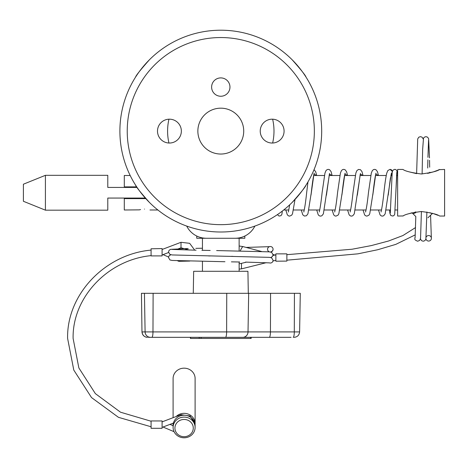 <?xml version="1.0" encoding="UTF-8"?>
<svg xmlns="http://www.w3.org/2000/svg" width="468" height="468" viewBox="0 0 468 468"><rect width="100%" height="100%" fill="white"/><g stroke="black" fill="none" stroke-linecap="round" stroke-linejoin="round"><path stroke-width="0.7" d="M196.759 236.036L196.759 238.265L244.822 238.265L244.822 236.036L245.191 235.854M168.942 119.194A53.2 53.2 0 0 0 168.942 143.021M186.703 226.073A22.014 22.014 0 0 0 206.406 238.265L235.176 238.265A22.014 22.014 0 0 0 254.879 226.073M272.639 143.021A53.2 53.2 0 0 0 272.639 119.194M220.791 77.904A9.173 9.173 0 0 0 211.618 87.077A9.173 9.173 0 0 0 220.791 96.25A9.173 9.173 0 0 0 229.964 87.077A9.173 9.173 0 0 0 220.791 77.904M220.791 108.172A22.932 22.932 0 0 0 197.859 131.104A22.932 22.932 0 0 0 220.791 154.036A22.932 22.932 0 0 0 243.723 131.104A22.932 22.932 0 0 0 220.791 108.172M272.16 119.182A11.922 11.922 0 0 0 260.231 131.104A11.922 11.922 0 0 0 272.16 143.032A11.922 11.922 0 0 0 284.082 131.104A11.922 11.922 0 0 0 272.16 119.182M169.428 119.182A11.922 11.922 0 0 0 157.5 131.104A11.922 11.922 0 0 0 169.428 143.032A11.922 11.922 0 0 0 181.35 131.104A11.922 11.922 0 0 0 169.428 119.182M220.791 224.663A93.559 93.559 0 0 0 314.35 131.104A93.559 93.559 0 0 0 220.791 37.545A93.559 93.559 0 0 0 127.232 131.104A93.559 93.559 0 0 0 220.791 224.663M220.791 30.209A100.895 100.895 0 0 1 321.691 131.104A100.895 100.895 0 0 1 220.791 232.005A100.895 100.895 0 0 1 119.896 131.104A100.895 100.895 0 0 1 220.791 30.209M292.137 202.451C301.023 192.43 305.639 186.668 305.984 185.164M292.137 59.758C301.023 69.785 305.639 75.547 305.984 77.044M149.444 59.758C140.558 69.785 135.942 75.547 135.597 77.044M149.444 202.451C140.558 192.43 135.942 186.668 135.597 185.164M250.983 338.428L190.423 338.428L190.423 337.329M193.272 293.301L193.658 271.288L247.923 271.288L248.309 293.301M251.158 338.428L251.158 337.329L289.727 337.329M291.096 337.329L148.403 337.329M199.222 338.428L199.222 337.329L190.599 337.329L190.599 338.428M251.158 337.329L201.105 337.329L201.105 338.428M141.453 293.301L141.974 331.917L141.453 293.301L300.28 293.301L299.608 331.917C299.239 335.211 297.402 337.013 294.103 337.329M144.477 209.085C151.573 210.073 151.573 210.073 144.477 209.085C151.573 210.073 151.573 210.073 144.477 209.085C137.376 210.073 137.376 210.073 144.477 209.085M433.35 213.601L437.814 215.262M421.299 211.507C431.326 212.823 437.44 214.332 439.645 216.04C437.416 214.326 431.303 212.817 421.299 211.507C411.278 212.823 405.165 214.332 402.96 216.04C405.177 214.332 411.29 212.817 421.299 211.507M421.299 173.979C431.332 172.663 437.451 171.153 439.645 169.445C437.428 171.159 431.315 172.669 421.299 173.979C411.29 172.669 405.177 171.159 402.96 169.445C405.171 171.159 411.284 172.669 421.299 173.979M439.645 216.04L444.6 216.04L444.6 169.445L439.154 169.662M439.13 169.673L437.779 170.247M437.17 170.492L433.38 171.879M433.298 171.902L427.623 173.376M423.207 138.961L422.077 137.177L420.451 136.65L418.79 137.206L417.708 138.926L416.614 173.646L409.207 171.873M402.96 169.445L397.636 169.445L397.636 216.04L403.17 215.947M130.186 175.5L124.295 175.5L124.295 186.872L136.709 186.872M139.359 209.869L124.295 209.992L124.295 198.613L145.805 198.613M139.417 209.851L140.57 209.547M409.272 213.595L412.004 212.788M414.981 212.109L415.9 211.951M45.414 210.173L23.4 201.281L23.4 184.211L45.414 175.319L45.414 210.173L107.786 210.173L107.786 198.063L145.314 198.063M45.414 175.319L107.786 175.319L107.786 187.422L137.077 187.422M138.054 198.063L138.054 198.613M138.914 198.063L138.914 198.613M390.306 212.946L392.213 172.201L392.88 170.235L394.7 169.357A2.293 2.293 90 0 1 396.794 172.581M391.447 173.482L392.178 172.54M392.342 171.417L390.066 169.357L387.837 170.551L386.743 173.166C385.778 177.419 384.842 183.842 383.93 192.453C382.935 201.731 381.987 208.137 381.081 211.671L381.063 212.022M286.872 256.716L286.872 254.68L352.1 249.228L371.305 245.589L388.563 241.002L402.936 235.533L415.555 227.559M241.47 268.772L241.47 263.367L239.136 263.759M242.956 246.683A2.749 0.351 118.9 0 0 242.915 246.577A2.749 0.351 118.9 0 0 242.91 246.577A2.749 0.351 118.9 0 0 241.605 248.251A2.749 0.351 118.9 0 0 240.283 251.006M286.872 261.085L286.872 253.872L275.868 253.872L275.868 261.208L286.872 261.085M412.08 212.764A2.749 2.656 -0 0 0 415.894 212.314M432.35 213.285A2.749 2.311 -114.4 0 1 430.104 212.659M181.005 415.642L181.005 414.683L162.086 421.873M162.086 249.485L181.005 242.295L181.005 247.8L189.37 250.052M189.797 261.068L178.846 261.32A2.749 0.679 -45.6 0 0 178.858 261.32L177.43 260.723M151.082 248.789L151.082 255.908L162.086 255.908L162.086 248.572L151.082 248.789M151.082 428.296L151.082 420.954L162.086 420.954L162.086 428.296L151.082 428.296M176.155 416.526A11.01 10.343 0 0 1 184.099 413.343A11.01 10.343 0 0 1 195.109 423.686L195.109 378.507A11.01 10.343 180 0 0 184.099 368.164A11.01 10.343 180 0 0 173.096 378.507L173.096 417.69M173.142 424.622A11.01 10.343 0 0 1 173.096 423.686A11.01 10.343 0 0 1 173.107 423.189L173.096 423.686M184.099 419.457A9.173 8.617 180 0 0 174.927 428.074A9.173 8.617 180 0 0 184.099 436.697A9.173 8.617 180 0 0 193.272 428.074A9.173 8.617 180 0 0 184.099 419.457M184.099 437.791A11.01 10.343 0 0 1 173.096 427.448A11.01 10.343 0 0 1 184.099 417.105A11.01 10.343 0 0 1 195.109 427.448A11.01 10.343 0 0 1 184.099 437.791M173.096 427.448L173.096 425.564A11.01 10.343 0 0 1 184.099 415.221A11.01 10.343 0 0 1 195.109 425.564L195.109 427.448M195.109 423.686A11.01 10.343 0 0 1 195.062 424.622M425.956 238.902A2.749 2.744 180 0 0 431.391 238.294A2.749 2.744 180 0 0 426.167 237.095M415.139 237.136A2.749 2.744 180 0 0 414.929 238.815C414.484 239.552 415.409 240.353 417.702 241.219L419.691 240.371L420.562 238.218L421.411 211.507M270.656 252A2.749 2.749 0 0 0 273.072 249.268A2.749 2.749 0 0 0 270.323 246.519A2.749 2.749 0 0 0 269.357 251.848M269.451 262.887A2.749 2.749 0 0 0 273.072 260.109M147.502 337.329A5.505 5.388 -90 0 1 142.114 331.917L294.296 331.917L294.436 293.301M293.179 337.329A5.505 1.117 90 0 0 294.296 331.917L299.608 331.917M269.316 337.329A5.505 1.117 90 0 0 270.434 331.917L270.568 293.301M242.798 337.329A5.505 5.224 -90 0 0 248.022 331.917L248.666 293.301M225.5 337.329A5.505 1.117 -90 0 0 226.623 331.917L226.758 293.301M151.86 337.329A5.505 1.117 -90 0 0 152.977 331.917L153.112 293.301M150.485 337.329A5.505 5.388 -90 0 1 145.098 331.917L144.436 293.301M250.649 338.428L250.649 337.329M396.776 172.54L395.84 192.582L396.993 171.651M310.992 195.109L313.94 174.067L316.637 175.5M326.424 195.238L329.39 174.073L332.087 175.5M341.897 195.033L344.84 174.067L347.537 175.5M357.33 195.191L360.284 174.073L362.987 175.5M372.791 195.097L375.74 174.067L378.436 175.5M388.235 195.127L390.388 178.185L392.295 171.657M239.136 238.265L239.136 250.988M239.136 261.992L239.136 271.288M141.974 331.917C142.348 335.211 144.179 337.013 147.478 337.329M202.445 238.265L202.445 250.31M202.445 261.314L202.445 271.288M313.654 175.5L324.423 175.5M329.103 175.5L339.873 175.5M344.553 175.5L355.323 175.5M360.003 175.5L370.773 175.5M375.453 175.5L386.217 175.5M390.897 175.5L391.95 175.5M396.542 175.5L397.636 175.5M149.982 209.992L157.88 209.992M283.702 209.992L288.814 209.992M293.494 209.992L304.264 209.992M308.944 209.992L319.714 209.992M324.394 209.992L335.164 209.992M339.844 209.992L350.614 209.992M355.288 209.992L366.058 209.992M370.738 209.992L381.508 209.992M386.188 209.992L390.54 209.992M395.132 209.992L397.636 209.992M289.698 204.809L288.37 212.027M307.973 181.894L306.686 192.442C305.692 201.72 304.744 208.131 303.837 211.671L303.82 212.022M314.104 173.464L314.309 173.23C314.215 172.423 312.876 177.969 311.243 192.968L307.921 213.853L306.411 215.777L304.393 216.035L302.802 214.853L301.252 209.992M332.116 175.5L331.092 171.633L329.589 169.714L328.279 169.357L327.097 169.638L325.974 170.639L324.95 173.16L322.136 192.447C321.142 201.731 320.188 208.143 319.287 211.676L319.264 212.022M329.554 173.464L323.37 213.858L321.867 215.777L320.551 216.134L319.375 215.853L318.252 214.853L316.701 209.992M347.566 175.5L346.583 171.727L345.08 169.738L343.728 169.357L342.547 169.638L341.424 170.639L340.4 173.154L337.586 192.424C336.591 201.714 335.644 208.125 334.737 211.671L334.714 212.022M344.998 173.464L345.203 173.23C345.115 172.429 343.769 177.975 342.143 192.956L338.855 213.759L338.06 215.151L335.948 216.134L334.825 215.853L333.702 214.853L332.145 209.992M363.016 175.5L361.992 171.633L360.483 169.714L358.47 169.451L356.873 170.639L355.844 173.16L353.03 192.459C352.053 201.579 351.117 207.95 350.216 211.565L350.163 212.022M360.448 173.464L354.27 213.858L352.761 215.777L351.45 216.134L350.269 215.853L349.146 214.853L347.595 209.992M378.466 175.5L377.442 171.633L375.939 169.714L374.622 169.357L373.446 169.638L372.323 170.639L371.3 173.154L368.486 192.424C367.491 201.714 366.538 208.131 365.631 211.671L365.613 212.027M375.898 173.464L376.102 173.23C376.015 172.429 374.669 177.986 373.043 192.951L369.755 213.765L368.959 215.151L366.9 216.134L365.414 215.678L364.595 214.853L363.045 209.992M391.347 173.464L385.17 213.853L383.661 215.777L382.35 216.134L381.168 215.853L380.045 214.853L378.495 209.992M282.286 211.097L281.941 214.174L281.011 215.666L279.039 216.064L277.413 214.613M285.802 209.992L287.352 214.853L288.475 215.853L289.657 216.134L291.71 215.151L292.512 213.765L295.027 199.438M314.034 169.656L315.684 171.727L316.666 175.5M392.383 171.259L391.371 169.761L390.066 169.357M395.84 192.582L394.717 214.157L394.272 215.169L392.968 216.058L390.803 215.514L389.897 213.268L389.633 209.992M275.868 260.29L272.973 261.009M266.286 262.683L241.47 268.872L239.136 269.088M261.553 251.491L242.91 246.577L239.136 245.992M273.06 254.522L275.354 255.124M432.59 213.361L427.91 217.801M415.286 234.848L395.805 244.372L377.67 249.748L357.921 253.837L286.872 260.185M415.812 216.549L412.045 212.776M275.868 254.785L272.973 255.51M246.425 262.127L241.47 263.367M173.423 423.066L162.086 427.378M194.899 423.563L190.107 415.982L181.005 414.683M169.966 424.382L173.096 425.699M163.004 427.027L174.061 431.689M168.562 256.985L163.004 254.645M181.005 242.295L189.657 243.325L194.741 250.164M162.086 254.99L168.556 252.533M178.39 248.795L181.005 247.8M151.082 255.633C107.687 259.839 72.183 297.648 73.113 338.434L78.858 367.93L95.367 393.629L120.522 412.209L151.082 421.229M151.082 250.093C104.844 254.247 66.62 294.606 67.608 338.434L73.792 370.083L91.523 397.578L118.457 417.327L151.082 426.769M415.11 237.609L415.806 216.596M431.344 237.779L430.572 215.274M428.559 140.224L427.933 157.336M427.881 159.828L427.717 168.041M422.107 173.973L422.639 149.508L423.511 138.113L424.289 137.206L425.956 136.65L427.582 137.177L428.624 138.645L429.501 157.88M429.548 160.278L429.682 167.175M429.776 172.183L429.794 172.908M420.451 238.908L421.539 240.663L423.201 241.219L424.833 240.687L425.874 239.224L426.904 211.981M269.48 262.876L245.524 262.109M239.669 262.004L231.403 261.852M224.944 261.729L172.218 260.454L169.948 259.956L168.509 257.529L169.065 255.861L170.826 254.773M233.005 256.376L231.403 256.347M269.451 246.659L246.127 247.426M172.101 249.426L196.057 250.187M201.913 250.298L210.179 250.45M216.637 250.567L269.363 251.848L271.633 252.346L273.072 254.773L272.516 256.441L270.756 257.529M208.582 255.926L210.179 255.955M273.072 260.278L271.633 257.85L269.363 257.353L172.218 254.949L169.948 254.452L168.509 252.024L169.065 250.362L170.522 249.35L188.189 248.514M195.794 248.356L202.445 248.233M273.072 249.444L272.516 250.936L270.756 252.024"/></g></svg>
